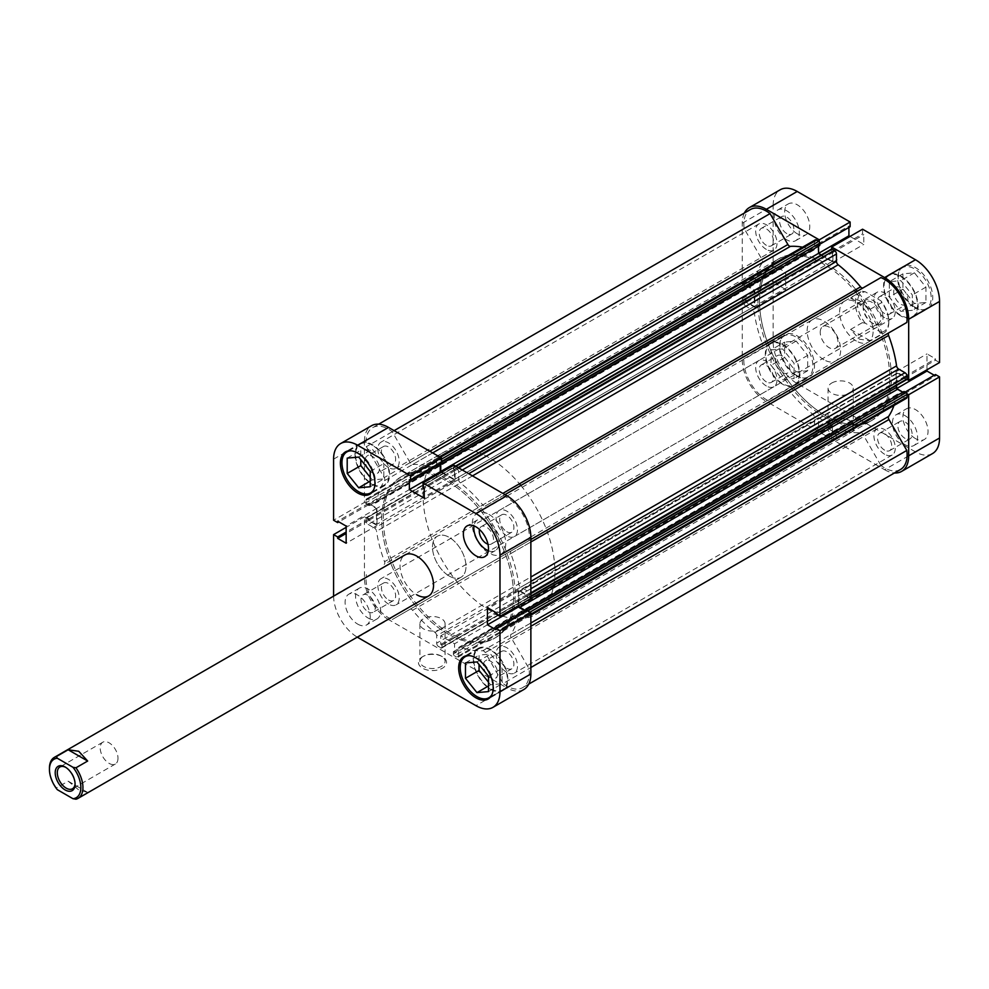 <?xml version="1.0" encoding="UTF-8"?>
<svg xmlns="http://www.w3.org/2000/svg" width="989" height="989" viewBox="0 0 989 989"><rect width="100%" height="100%" fill="white"/><g stroke="black" fill="none" stroke-linecap="round" stroke-linejoin="round"><path stroke-width="0.74" stroke-dasharray="4.95 3.71" d="M796.17 375.758A23.687 13.673 -120 0 0 808.013 376.933A23.687 13.673 -120 0 0 811.648 357.956A23.687 13.673 -120 0 0 796.17 337.088A23.687 13.673 -120 0 0 784.326 335.914A23.687 13.673 -120 0 0 780.704 354.89A23.687 13.673 -120 0 0 796.17 375.758M782.571 344.938A23.687 13.673 60 0 1 798.036 365.806A23.687 13.673 60 0 1 794.402 384.783A23.687 13.673 60 0 1 782.571 383.621A23.687 13.673 60 0 1 767.093 362.753A23.687 13.673 60 0 1 770.728 343.776A23.687 13.673 60 0 1 782.571 344.938M914.429 307.48A23.687 13.673 -120 0 0 926.273 308.655A23.687 13.673 -120 0 0 929.907 289.678A23.687 13.673 -120 0 0 914.429 268.81A23.687 13.673 -120 0 0 902.586 267.636A23.687 13.673 -120 0 0 898.964 286.612A23.687 13.673 -120 0 0 914.429 307.48M900.831 276.66A23.687 13.673 60 0 1 916.296 297.528A23.687 13.673 60 0 1 912.662 316.505A23.687 13.673 60 0 1 900.831 315.33A23.687 13.673 60 0 1 885.353 294.462A23.687 13.673 60 0 1 888.987 275.486A23.687 13.673 60 0 1 900.831 276.66M905.009 438.362A10.063 5.81 60 0 1 898.445 429.486A10.063 5.81 60 0 1 899.978 421.425A10.063 5.81 60 0 1 905.009 421.92A10.063 5.81 60 0 1 911.586 430.796A10.063 5.81 60 0 1 910.041 438.856A10.063 5.81 60 0 1 905.009 438.362M884.611 450.143A10.063 5.81 60 0 1 878.034 441.267A10.063 5.81 60 0 1 879.58 433.207A10.063 5.81 60 0 1 884.611 433.701A10.063 5.81 60 0 1 891.176 442.578A10.063 5.81 60 0 1 889.643 450.638A10.063 5.81 60 0 1 884.611 450.143M786.75 233.528A10.063 5.81 60 0 1 780.173 224.651A10.063 5.81 60 0 1 781.718 216.591A10.063 5.81 60 0 1 786.75 217.085A10.063 5.81 60 0 1 793.326 225.962A10.063 5.81 60 0 1 791.781 234.022A10.063 5.81 60 0 1 786.75 233.528M766.339 245.309A10.063 5.81 60 0 1 759.775 236.433A10.063 5.81 60 0 1 761.307 228.372A10.063 5.81 60 0 1 766.339 228.867A10.063 5.81 60 0 1 772.916 237.743A10.063 5.81 60 0 1 771.371 245.804A10.063 5.81 60 0 1 766.339 245.309M797.221 233.763A17.765 10.249 60 0 1 785.612 218.112A17.765 10.249 60 0 1 788.332 203.882A17.765 10.249 60 0 1 797.221 204.76A17.765 10.249 60 0 1 808.817 220.411A17.765 10.249 60 0 1 806.097 234.64A17.765 10.249 60 0 1 797.221 233.763M786.75 239.808A17.765 10.249 60 0 1 775.153 224.157A17.765 10.249 60 0 1 777.873 209.928A17.765 10.249 60 0 1 786.75 210.805A17.765 10.249 60 0 1 798.358 226.456A17.765 10.249 60 0 1 795.638 240.686A17.765 10.249 60 0 1 786.75 239.808M915.48 438.597A17.765 10.249 60 0 1 903.872 422.946A17.765 10.249 60 0 1 906.604 408.717A17.765 10.249 60 0 1 915.48 409.594A17.765 10.249 60 0 1 927.076 425.245A17.765 10.249 60 0 1 924.356 439.475A17.765 10.249 60 0 1 915.48 438.597M905.009 444.642A17.765 10.249 60 0 1 893.413 428.991A17.765 10.249 60 0 1 896.133 414.762A17.765 10.249 60 0 1 905.009 415.64A17.765 10.249 60 0 1 916.618 431.291A17.765 10.249 60 0 1 913.898 445.52A17.765 10.249 60 0 1 905.009 444.642M850.589 432.552A14.056 8.122 0 0 0 850.589 421.079A14.056 8.122 0 0 0 830.711 421.079L830.711 421.079A14.056 8.122 0 0 0 830.711 432.552A14.056 8.122 0 0 0 850.589 432.552M831.749 420.473L830.711 421.079L831.749 420.473A12.585 7.269 180 0 1 849.551 420.473A12.585 7.269 180 0 1 853.235 425.604A12.585 7.269 180 0 1 849.551 430.747A12.585 7.269 180 0 1 835.841 432.317A12.585 7.269 180 0 1 828.065 425.604A12.585 7.269 180 0 1 831.749 420.473L831.749 420.473M831.749 383.015A12.585 7.269 180 0 1 845.459 381.433A12.585 7.269 180 0 1 853.235 388.145A12.585 7.269 180 0 1 849.551 393.288A12.585 7.269 180 0 1 835.841 394.858A12.585 7.269 180 0 1 828.065 388.145A12.585 7.269 180 0 1 831.749 383.015M797.221 375.758A24.416 14.106 60 0 1 781.261 354.235A24.416 14.106 60 0 1 785.006 334.665A24.416 14.106 60 0 1 797.221 335.877A24.416 14.106 60 0 1 813.168 357.4A24.416 14.106 60 0 1 809.422 376.97A24.416 14.106 60 0 1 797.221 375.758M782.571 384.214A24.416 14.106 60 0 1 766.611 362.703A24.416 14.106 60 0 1 770.357 343.134A24.416 14.106 60 0 1 782.571 344.345A24.416 14.106 60 0 1 798.519 365.856A24.416 14.106 60 0 1 794.773 385.426A24.416 14.106 60 0 1 782.571 384.214M915.48 307.48A24.416 14.106 60 0 1 899.52 285.957A24.416 14.106 60 0 1 903.266 266.387A24.416 14.106 60 0 1 915.48 267.599A24.416 14.106 60 0 1 931.428 289.122A24.416 14.106 60 0 1 927.694 308.692A24.416 14.106 60 0 1 915.48 307.48M900.831 315.936A24.416 14.106 60 0 1 884.871 294.425A24.416 14.106 60 0 1 888.616 274.855A24.416 14.106 60 0 1 900.831 276.055A24.416 14.106 60 0 1 916.778 297.578A24.416 14.106 60 0 1 913.032 317.148A24.416 14.106 60 0 1 900.831 315.936M856.35 341.02A23.687 13.673 60 0 1 840.873 320.152A23.687 13.673 60 0 1 844.507 301.175A23.687 13.673 60 0 1 856.35 302.35A23.687 13.673 60 0 1 871.816 323.218A23.687 13.673 60 0 1 868.194 342.194A23.687 13.673 60 0 1 856.35 341.02M823.911 359.749A23.687 13.673 60 0 1 808.433 338.881A23.687 13.673 60 0 1 812.068 319.904A23.687 13.673 60 0 1 823.911 321.079A23.687 13.673 60 0 1 839.377 341.947A23.687 13.673 60 0 1 835.742 360.923A23.687 13.673 60 0 1 823.911 359.749M855.745 292.126A93.238 53.839 60 0 1 881.644 336.989A93.238 53.839 60 0 1 870.53 421.166A93.238 53.839 60 0 1 823.911 416.542A93.238 53.839 60 0 1 762.989 334.381A93.238 53.839 60 0 1 777.28 259.662A93.238 53.839 60 0 1 823.911 264.273A93.238 53.839 60 0 1 855.176 291.446M825.469 263.371A93.238 53.839 60 0 1 856.746 290.543A93.238 53.839 60 0 0 825.469 263.371A93.238 53.839 60 0 0 778.85 258.759A93.238 53.839 60 0 1 825.469 263.371M870.53 421.166L872.1 420.263A93.238 53.839 60 0 0 883.214 336.075A93.238 53.839 60 0 0 857.315 291.211A93.238 53.839 60 0 1 883.214 336.075A93.238 53.839 60 0 1 872.1 420.263A93.238 53.839 60 0 1 825.469 415.64A93.238 53.839 60 0 1 764.559 333.466A93.238 53.839 60 0 1 778.85 258.759L401.039 476.883A93.238 53.839 -120 0 0 386.748 551.602A93.238 53.839 -120 0 0 447.671 633.764A93.238 53.839 -120 0 0 494.29 638.387A93.238 53.839 -120 0 0 508.581 563.668A93.238 53.839 -120 0 0 447.671 481.495A93.238 53.839 -120 0 0 401.039 476.883A93.238 53.839 60 0 1 447.671 481.495A93.238 53.839 60 0 1 508.581 563.668A93.238 53.839 60 0 1 494.29 638.387A93.238 53.839 60 0 1 447.671 633.764A93.238 53.839 60 0 1 386.748 551.602A93.238 53.839 60 0 1 401.039 476.883L402.61 475.969A93.238 53.839 -120 0 0 388.318 550.688A93.238 53.839 -120 0 0 449.241 632.861A93.238 53.839 -120 0 0 495.86 637.472A93.238 53.839 -120 0 0 510.151 562.753A93.238 53.839 -120 0 0 449.241 480.592A93.238 53.839 -120 0 0 402.61 475.969A93.238 53.839 60 0 1 449.241 480.592A93.238 53.839 60 0 1 510.151 562.753A93.238 53.839 60 0 1 495.86 637.472A93.238 53.839 60 0 1 449.241 632.861A93.238 53.839 60 0 1 388.318 550.688A93.238 53.839 60 0 1 402.61 475.969L442.38 453.011A93.238 53.839 60 0 1 489.011 457.635A93.238 53.839 60 0 1 520.276 484.795M900.831 287.787A10.063 5.81 -120 0 0 895.799 287.28A10.063 5.81 -120 0 0 894.254 295.352A10.063 5.81 -120 0 0 900.831 304.216A10.063 5.81 -120 0 0 905.862 304.711A10.063 5.81 -120 0 0 907.408 296.651A10.063 5.81 -120 0 0 900.831 287.787M884.611 313.587A10.063 5.81 60 0 1 878.034 304.711A10.063 5.81 60 0 1 879.58 296.651A10.063 5.81 60 0 1 884.611 297.145A10.063 5.81 60 0 1 891.176 306.021A10.063 5.81 60 0 1 889.643 314.082A10.063 5.81 60 0 1 884.611 313.587M782.571 356.065A10.063 5.81 -120 0 0 777.539 355.558A10.063 5.81 -120 0 0 775.994 363.631A10.063 5.81 -120 0 0 782.571 372.494A10.063 5.81 -120 0 0 787.603 373.001A10.063 5.81 -120 0 0 789.135 364.929A10.063 5.81 -120 0 0 782.571 356.065M766.339 381.865A10.063 5.81 60 0 1 759.775 372.989A10.063 5.81 60 0 1 761.307 364.929A10.063 5.81 60 0 1 766.339 365.423A10.063 5.81 60 0 1 772.916 374.299A10.063 5.81 60 0 1 771.371 382.36A10.063 5.81 60 0 1 766.339 381.865M744.383 213.018A34.046 19.656 -120 0 0 742.269 223.193L742.269 284.288L746.349 286.649L746.349 285.24L754.83 290.136L754.83 307.295L746.349 302.411L746.349 301.002L742.269 298.653L742.269 359.749A34.046 19.656 -120 0 0 766.339 401.435L797.221 383.621A34.046 19.656 60 0 1 773.151 341.922L742.269 359.749M742.269 298.653L773.151 280.827L773.151 341.922M932.503 453.58A34.046 19.656 60 0 1 915.48 451.899L884.611 469.713L766.339 401.435M884.611 469.713A34.046 19.656 -120 0 0 894.464 472.977M906.962 393.733L904.589 392.361L904.589 393.77L896.121 388.875L896.121 371.716L904.589 376.599L904.589 378.008L906.962 379.368M831.687 249.005L831.687 251.738L832.911 252.43L832.911 262.221L818.039 253.641L818.039 243.85L819.263 244.555L819.263 241.823M742.269 223.193L773.151 205.366L773.151 266.461L777.23 268.823L777.23 267.426L785.711 272.321L785.711 289.48L777.23 284.585L777.23 283.175L773.151 280.827M773.151 205.366A34.046 19.656 60 0 1 780.197 189.777M848.921 227.433L848.921 226.036L850.132 226.728M862.569 229.201L862.569 233.911L863.78 234.616L863.78 244.394L850.008 236.445M926.99 369.787L926.99 353.889L935.47 358.784L935.47 360.181L939.55 362.543M935.47 374.534L935.47 375.944L934.259 375.239M915.48 451.899L797.221 383.621M742.269 284.288L773.151 266.461M904.589 378.008L935.47 360.181M904.589 376.599L935.47 358.784M896.121 371.716L926.99 353.889M896.121 388.875L896.949 388.393M904.589 393.77L935.47 375.944M818.039 243.85L848.921 226.036M832.911 262.221L863.78 244.394M832.911 252.43L863.78 234.616M831.687 251.738L862.569 233.911M746.349 301.002L777.23 283.175M746.349 302.411L777.23 284.585M754.83 307.295L785.711 289.48M754.83 290.136L785.711 272.321M746.349 285.24L777.23 267.426M746.349 286.649L777.23 268.823M889.321 297.034L889.321 281.68L900.831 280.653L912.34 294.969L912.34 310.323L900.831 311.35L889.321 297.034L902.92 289.171L914.429 303.499L925.939 302.461L925.939 287.119L914.429 272.791L902.92 273.829L902.92 289.171M771.049 349.958L782.571 348.932L794.08 363.247L794.08 378.602L782.571 379.628L771.049 365.312L771.049 349.958L784.66 342.107L784.66 357.449L796.17 371.777L807.679 370.751L807.679 355.397L796.17 341.069L784.66 342.107M902.92 273.829L889.321 281.68M914.429 272.791L900.831 280.653M925.939 287.119L912.34 294.969M925.939 302.461L912.34 310.323M914.429 303.499L900.831 311.35M796.17 341.069L782.571 348.932M807.679 355.397L794.08 363.247M807.679 370.751L794.08 378.602M796.17 371.777L782.571 379.628M784.66 357.449L771.049 365.312M469.466 655.645A23.687 13.673 60 0 1 476.97 657.932A23.687 13.673 60 0 1 491.941 694.587M490.581 650.082A23.687 13.673 -120 0 0 478.738 648.908A23.687 13.673 -120 0 0 475.103 667.884A23.687 13.673 -120 0 0 490.581 688.752A23.687 13.673 -120 0 0 502.412 689.926A23.687 13.673 -120 0 0 506.047 670.95A23.687 13.673 -120 0 0 490.581 650.082M351.194 450.811A23.687 13.673 60 0 1 358.71 453.098A23.687 13.673 60 0 1 373.681 489.753M372.309 445.248A23.687 13.673 -120 0 0 360.478 444.073A23.687 13.673 -120 0 0 356.844 463.05A23.687 13.673 -120 0 0 372.309 483.918A23.687 13.673 -120 0 0 384.152 485.092A23.687 13.673 -120 0 0 387.787 466.116A23.687 13.673 -120 0 0 372.309 445.248M368.131 611.771A10.063 5.81 -120 0 0 373.162 612.265A10.063 5.81 -120 0 0 374.707 604.205A10.063 5.81 -120 0 0 368.131 595.341A10.063 5.81 -120 0 0 363.099 594.834A10.063 5.81 -120 0 0 361.554 602.907A10.063 5.81 -120 0 0 368.131 611.771M388.541 599.989A10.063 5.81 -120 0 0 393.573 600.484A10.063 5.81 -120 0 0 395.106 592.423A10.063 5.81 -120 0 0 388.541 583.547A10.063 5.81 -120 0 0 383.509 583.053A10.063 5.81 -120 0 0 381.964 591.125A10.063 5.81 -120 0 0 388.541 599.989M487.973 544.197A10.063 5.81 -120 0 0 491.422 543.987A10.063 5.81 -120 0 0 492.967 535.927A10.063 5.81 -120 0 0 486.39 527.05A10.063 5.81 -120 0 0 481.359 526.556A10.063 5.81 -120 0 0 479.455 529.436M506.801 531.711A10.063 5.81 -120 0 0 511.832 532.206A10.063 5.81 -120 0 0 513.378 524.145A10.063 5.81 -120 0 0 506.801 515.269A10.063 5.81 -120 0 0 501.769 514.774A10.063 5.81 -120 0 0 500.224 522.835A10.063 5.81 -120 0 0 506.801 531.711M488.331 550.725A17.765 10.249 -120 0 0 495.266 550.65A17.765 10.249 -120 0 0 497.986 536.421A17.765 10.249 -120 0 0 486.39 520.77A17.765 10.249 -120 0 0 477.514 519.893A17.765 10.249 -120 0 0 473.978 525.864M357.659 624.096A17.765 10.249 -120 0 0 366.548 624.974A17.765 10.249 -120 0 0 369.268 610.745A17.765 10.249 -120 0 0 357.659 595.094A17.765 10.249 -120 0 0 348.783 594.216A17.765 10.249 -120 0 0 346.063 608.445A17.765 10.249 -120 0 0 357.659 624.096M368.131 618.051A17.765 10.249 -120 0 0 377.007 618.929A17.765 10.249 -120 0 0 379.727 604.699A17.765 10.249 -120 0 0 368.131 589.048A17.765 10.249 -120 0 0 359.242 588.171A17.765 10.249 -120 0 0 356.522 602.4A17.765 10.249 -120 0 0 368.131 618.051M423.601 656.127L422.55 656.721A14.056 8.122 0 0 0 422.55 668.205A14.056 8.122 0 0 0 442.429 668.205A14.056 8.122 0 0 0 442.429 656.721A14.056 8.122 0 0 0 422.55 656.721L423.601 656.127A12.585 7.269 180 0 1 441.391 656.127A12.585 7.269 180 0 1 445.075 661.258A12.585 7.269 180 0 1 441.391 666.388A12.585 7.269 180 0 1 427.681 667.971A12.585 7.269 180 0 1 419.905 661.258A12.585 7.269 180 0 1 423.601 656.127M441.391 628.93A12.585 7.269 180 0 1 427.681 630.5A12.585 7.269 180 0 1 419.905 623.799A12.585 7.269 180 0 1 423.601 618.657A12.585 7.269 180 0 1 437.311 617.087A12.585 7.269 180 0 1 445.075 623.799A12.585 7.269 180 0 1 441.391 628.93M490.581 689.358A24.416 14.106 -120 0 0 502.783 690.569A24.416 14.106 -120 0 0 506.529 670.999A24.416 14.106 -120 0 0 490.581 649.476A24.416 14.106 -120 0 0 478.367 648.265A24.416 14.106 -120 0 0 474.621 667.835A24.416 14.106 -120 0 0 490.581 689.358M372.309 484.523A24.416 14.106 -120 0 0 384.523 485.723A24.416 14.106 -120 0 0 388.269 466.165A24.416 14.106 -120 0 0 372.309 444.642A24.416 14.106 -120 0 0 360.107 443.431A24.416 14.106 -120 0 0 356.361 463A24.416 14.106 -120 0 0 372.309 484.523M449.241 576.055A23.687 13.673 -120 0 0 461.072 577.23A23.687 13.673 -120 0 0 464.706 558.253A23.687 13.673 -120 0 0 449.241 537.386A23.687 13.673 -120 0 0 437.398 536.211A23.687 13.673 -120 0 0 433.763 555.188A23.687 13.673 -120 0 0 449.241 576.055A23.687 13.673 -120 0 0 461.072 577.23A23.687 13.673 -120 0 0 464.706 558.253A23.687 13.673 -120 0 0 449.241 537.386A23.687 13.673 -120 0 0 437.398 536.211A23.687 13.673 -120 0 0 433.763 555.188A23.687 13.673 -120 0 0 449.241 576.055M368.093 468.761A10.063 5.81 60 0 1 367.278 455.867A10.063 5.81 60 0 1 372.309 456.362A10.063 5.81 60 0 1 378.886 465.226A10.063 5.81 60 0 1 377.341 473.298A10.063 5.81 60 0 1 372.309 472.791A10.063 5.81 60 0 1 369.466 470.455M388.541 463.433A10.063 5.81 -120 0 0 393.573 463.928A10.063 5.81 -120 0 0 395.106 455.867A10.063 5.81 -120 0 0 388.541 446.991A10.063 5.81 -120 0 0 383.509 446.496A10.063 5.81 -120 0 0 381.964 454.557A10.063 5.81 -120 0 0 388.541 463.433M486.353 673.596A10.063 5.81 60 0 1 485.537 660.701A10.063 5.81 60 0 1 490.581 661.196A10.063 5.81 60 0 1 497.146 670.06A10.063 5.81 60 0 1 495.613 678.133A10.063 5.81 60 0 1 490.581 677.626A10.063 5.81 60 0 1 487.725 675.289M506.801 668.267A10.063 5.81 -120 0 0 511.832 668.762A10.063 5.81 -120 0 0 513.378 660.701A10.063 5.81 -120 0 0 506.801 651.825A10.063 5.81 -120 0 0 501.769 651.331A10.063 5.81 -120 0 0 500.224 659.391A10.063 5.81 -120 0 0 506.801 668.267M333.59 459.143L364.459 441.317L364.459 502.412L333.59 520.239M525.567 611.19L526.791 611.894L526.791 610.485M523.811 689.531A34.046 19.656 60 0 1 506.801 687.837L475.919 705.664M357.659 637.386L388.541 619.571L506.801 687.837M388.541 619.571A34.046 19.656 60 0 1 364.459 577.873L333.59 595.699M364.459 502.412L368.551 504.773L368.551 503.376L377.019 508.259L377.019 525.431L368.551 520.535L368.551 519.126L364.459 516.777L364.459 577.873M364.459 441.317A34.046 19.656 60 0 1 371.518 425.727M441.453 462.679L440.241 461.987L440.241 463.384M441.329 472.396L455.101 480.345L455.101 470.566L453.877 469.862L453.877 465.151M530.87 598.493L526.791 596.132L526.791 594.735L518.31 589.84L518.31 605.738M404.958 554.953L437.398 536.211L404.958 554.953A23.687 13.673 -120 0 0 401.324 573.929A23.687 13.673 -120 0 0 416.789 594.797M333.59 596.144A34.046 19.656 -120 0 0 357.276 637.163M364.459 516.777L346.15 527.347M368.551 504.773L338.881 521.895M368.551 503.376L337.669 521.191M377.019 508.259L346.15 526.086M377.019 525.431L346.15 543.245M368.551 520.535L346.15 533.467M368.551 519.126L346.15 532.057M453.877 469.862L423.008 487.688M455.101 470.566L424.219 488.381M455.101 480.345L424.219 498.172M440.241 461.987L409.359 479.801M526.791 611.894L495.909 629.721M518.31 589.84L487.441 607.666M526.791 594.735L495.909 612.55M526.791 596.132L495.909 613.959M370.22 477.328L372.309 479.925L383.831 478.899L383.831 463.557L372.309 449.229L360.8 450.255L360.8 459.687M488.479 682.163L490.581 684.759L502.091 683.733L502.091 668.391L490.581 654.063L479.059 655.089L479.059 664.521M370.22 471.407L383.831 463.557M370.22 486.761L383.831 478.899M358.71 457.079L372.309 449.229M347.201 458.117L360.8 450.255M370.22 481.136L372.309 479.925M476.97 661.925L490.581 654.063M488.479 676.241L502.091 668.391M465.46 662.951L479.059 655.089M488.479 685.97L490.581 684.759M488.479 691.595L502.091 683.733M65.682 767.328A12.585 7.269 60 0 1 66.201 767.6A12.585 7.269 60 0 1 75.09 783.004L75.09 784.215M118 758.229A12.585 7.269 60 0 1 115.392 763.99A12.585 7.269 60 0 1 105.699 760.628A12.585 7.269 60 0 1 100.21 747.968A12.585 7.269 60 0 1 102.819 742.207A12.585 7.269 60 0 1 112.511 745.57A12.585 7.269 60 0 1 118 758.229M49.45 768.206A23.687 13.673 -120 0 0 56.435 787.949L68.154 781.174L78.749 789.951L87.675 792.449L75.955 799.223M883.041 317.753A14.056 8.122 -120 0 0 873.089 300.532A14.056 8.122 -120 0 0 863.15 306.269A14.056 8.122 -120 0 0 873.089 323.49A14.056 8.122 -120 0 0 883.041 317.753M863.15 307.48A12.585 7.269 60 0 1 865.758 301.719A12.585 7.269 60 0 1 875.45 305.094A12.585 7.269 60 0 1 880.939 317.753A12.585 7.269 60 0 1 878.331 323.514A12.585 7.269 60 0 1 872.051 322.884A12.585 7.269 60 0 1 863.15 307.48L863.15 306.269M820.24 332.255A12.585 7.269 60 0 1 822.848 326.494A12.585 7.269 60 0 1 832.54 329.869A12.585 7.269 60 0 1 838.029 342.528A12.585 7.269 60 0 1 835.433 348.289A12.585 7.269 60 0 1 825.728 344.914A12.585 7.269 60 0 1 820.24 332.255M520.844 485.475A93.238 53.839 60 0 1 546.744 530.339A93.238 53.839 60 0 1 535.63 614.515A93.238 53.839 60 0 1 489.011 609.892A93.238 53.839 60 0 1 428.089 527.73A93.238 53.839 60 0 1 442.38 453.011M489.011 514.428A23.687 13.673 60 0 1 504.477 535.296A23.687 13.673 60 0 1 500.842 554.273A23.687 13.673 60 0 1 489.011 553.098A23.687 13.673 60 0 1 473.533 532.23A23.687 13.673 60 0 1 477.168 513.254A23.687 13.673 60 0 1 489.011 514.428M862.284 322.686L850.565 329.461L859.49 339.202L870.085 340.735L881.805 333.961A23.687 13.673 -120 0 0 883.882 333.12A23.687 13.673 -120 0 0 888.79 322.29A23.687 13.673 -120 0 0 881.805 302.547L870.085 309.31L859.49 300.532L850.565 298.035L862.284 291.273A23.687 13.673 -120 0 0 860.207 292.114A23.687 13.673 -120 0 0 862.284 322.686L865.264 323.205L880.927 332.242L881.805 333.961M865.264 323.205A22.203 12.82 60 0 1 857.389 302.955A22.203 12.82 60 0 1 865.264 291.78L880.927 300.829A22.203 12.82 60 0 1 888.79 321.079A22.203 12.82 60 0 1 880.927 332.242M862.284 291.273L865.264 291.78M880.927 300.829L881.805 302.547M850.565 329.461L870.085 340.735M850.565 298.035L870.085 309.31M56.435 787.949L57.313 789.667M68.154 781.174L87.675 792.449M880.902 277.6L863.051 287.91A2.955 1.706 -120 0 0 863.051 287.91L485.24 506.034A2.955 1.706 60 0 1 483.757 505.886A2.955 1.706 60 0 1 482.743 504.996L502.82 493.4M432.675 452.9L412.586 464.496A2.955 1.706 60 0 1 411.572 464.212A2.955 1.706 60 0 1 410.101 462.642L429.819 451.256M506.801 672.372A15.095 8.716 60 0 1 496.935 659.07A15.095 8.716 60 0 1 499.247 646.979A15.095 8.716 60 0 1 506.801 647.721A15.095 8.716 60 0 1 516.654 661.023A15.095 8.716 60 0 1 514.342 673.126A15.095 8.716 60 0 1 506.801 672.372M884.611 454.248A15.095 8.716 60 0 1 874.746 440.946A15.095 8.716 60 0 1 877.058 428.843A15.095 8.716 60 0 1 884.611 429.597A15.095 8.716 60 0 1 894.464 442.899A15.095 8.716 60 0 1 892.152 455.002A15.095 8.716 60 0 1 884.611 454.248M388.541 604.094A15.095 8.716 60 0 1 378.676 590.792A15.095 8.716 60 0 1 380.988 578.701A15.095 8.716 60 0 1 388.541 579.443A15.095 8.716 60 0 1 398.394 592.745A15.095 8.716 60 0 1 396.082 604.848A15.095 8.716 60 0 1 388.541 604.094M766.339 385.97A15.095 8.716 60 0 1 756.486 372.668A15.095 8.716 60 0 1 758.798 360.577A15.095 8.716 60 0 1 766.339 361.319A15.095 8.716 60 0 1 776.204 374.621A15.095 8.716 60 0 1 773.893 386.724A15.095 8.716 60 0 1 766.339 385.97M388.541 467.537A15.095 8.716 60 0 1 378.676 454.235A15.095 8.716 60 0 1 380.988 442.145A15.095 8.716 60 0 1 388.541 442.887A15.095 8.716 60 0 1 398.394 456.189A15.095 8.716 60 0 1 396.082 468.292A15.095 8.716 60 0 1 388.541 467.537M766.339 249.413A15.095 8.716 60 0 1 756.486 236.111A15.095 8.716 60 0 1 758.798 224.008A15.095 8.716 60 0 1 766.339 224.763A15.095 8.716 60 0 1 776.204 238.065A15.095 8.716 60 0 1 773.893 250.168A15.095 8.716 60 0 1 766.339 249.413M506.801 535.815A15.095 8.716 60 0 1 496.935 522.513A15.095 8.716 60 0 1 499.247 510.423A15.095 8.716 60 0 1 506.801 511.165A15.095 8.716 60 0 1 516.654 524.467A15.095 8.716 60 0 1 514.342 536.57A15.095 8.716 60 0 1 506.801 535.815M884.611 317.692A15.095 8.716 60 0 1 874.746 304.389A15.095 8.716 60 0 1 877.058 292.287A15.095 8.716 60 0 1 884.611 293.041A15.095 8.716 60 0 1 894.464 306.343A15.095 8.716 60 0 1 892.152 318.446A15.095 8.716 60 0 1 884.611 317.692M535.63 614.515L872.1 420.263A93.238 53.839 60 0 1 825.469 415.64A93.238 53.839 60 0 1 764.559 333.466A93.238 53.839 60 0 1 778.85 258.759L777.28 259.662M831.18 435.852L453.37 653.976A1.484 0.853 -120 0 0 454.421 655.794L832.231 437.657A1.484 0.853 60 0 1 831.18 435.852L831.18 433.553L832.379 434.245L832.379 425.666L818.571 417.692L818.571 426.271L819.77 426.964L819.77 429.263A1.484 0.853 60 0 1 819.461 429.943A1.484 0.853 60 0 1 818.719 429.869L816.58 428.633A2.955 1.706 60 0 1 814.491 425.01L814.491 417.618A2.955 1.706 -120 0 0 812.76 414.243A102.127 58.957 60 0 1 790.396 392.139A2.955 1.706 -120 0 0 787.899 391.1L770.048 401.41A31.821 18.371 60 0 1 766.339 399.63A31.821 18.371 60 0 1 744.148 356.547L762 346.249A2.955 1.706 -120 0 0 762.358 343.566A102.127 58.957 60 0 1 754.384 313.142A2.955 1.706 -120 0 0 752.332 309.965L374.522 528.089A2.955 1.706 60 0 1 376.586 531.266L754.384 313.142M787.899 391.1L392.237 619.534A31.821 18.371 60 0 1 388.541 617.754A31.821 18.371 60 0 1 366.338 574.671M900.522 469.478A31.821 18.371 60 0 1 884.611 467.908A31.821 18.371 60 0 1 880.902 465.411L503.092 683.535L485.24 652.616L863.051 434.492A2.955 1.706 -120 0 0 860.554 432.638A102.127 58.957 60 0 1 838.19 428.929A2.955 1.706 -120 0 0 837.077 428.954A2.955 1.706 -120 0 0 836.459 430.314L458.661 648.438A2.955 1.706 60 0 1 459.267 647.078A2.955 1.706 60 0 1 460.38 647.053L838.19 428.929M530.87 626.272L511.14 637.658L528.991 668.576A31.821 18.371 60 0 1 522.711 687.602A31.821 18.371 60 0 1 506.801 686.032A31.821 18.371 60 0 1 503.092 683.535M812.76 414.243L434.95 632.379A102.127 58.957 60 0 1 412.586 610.275L790.396 392.139M860.554 432.638L482.743 650.774A102.127 58.957 60 0 1 460.38 647.053M744.89 299.568L367.08 517.692A1.484 0.853 -120 0 0 366.338 517.618A1.484 0.853 -120 0 0 366.029 518.298L743.839 300.174A1.484 0.853 60 0 1 744.148 299.494A1.484 0.853 60 0 1 744.89 299.568L746.88 300.718L746.88 302.102L754.31 306.392L754.31 290.445L746.88 286.155L746.88 287.539L744.89 286.39A1.484 0.853 60 0 1 743.839 284.585L743.839 282.1A2.955 1.706 60 0 1 744.457 280.752A2.955 1.706 60 0 1 745.941 280.901L752.332 284.585A2.955 1.706 -120 0 0 753.816 284.733A2.955 1.706 -120 0 0 754.384 283.781L376.586 501.905A102.127 58.957 60 0 1 384.548 480.691L762.358 262.567A2.955 1.706 -120 0 0 762 259.477L744.148 228.558A31.821 18.371 60 0 1 750.428 209.532M754.384 283.781A102.127 58.957 60 0 1 762.358 262.567M762.358 343.566L384.548 561.69A102.127 58.957 60 0 1 376.586 531.266M472.495 475.894L460.38 482.892A102.127 58.957 60 0 1 482.743 504.996M802.561 247.201A102.127 58.957 60 0 1 812.76 250.081A2.955 1.706 -120 0 0 813.873 250.056A2.955 1.706 -120 0 0 814.491 248.696L436.681 466.82A2.955 1.706 60 0 1 436.062 468.18A2.955 1.706 60 0 1 434.95 468.205L812.76 250.081M412.586 464.496A102.127 58.957 60 0 1 434.95 468.205M906.493 398.258A2.955 1.706 60 0 1 905.009 398.11L898.618 394.426A2.955 1.706 -120 0 0 897.134 394.277A2.955 1.706 -120 0 0 896.566 395.229A102.127 58.957 60 0 1 893.957 405.502M896.566 395.229L518.755 613.353A102.127 58.957 60 0 1 510.794 634.579L530.87 622.983M530.87 541.984L510.794 553.568A102.127 58.957 60 0 1 518.755 583.992L530.87 576.995M832.231 437.657L834.37 438.906L456.559 657.03A2.955 1.706 -120 0 0 458.043 657.178A2.955 1.706 -120 0 0 458.661 655.818L458.661 648.438M744.148 356.547L384.189 564.373A2.955 1.706 60 0 0 384.548 561.69M366.029 518.298L366.029 520.77A2.955 1.706 -120 0 0 368.131 524.405L745.941 306.269L752.332 309.965M745.941 306.269A2.955 1.706 60 0 1 743.839 302.646L366.029 520.77M743.839 300.174L743.839 302.646M441.453 459.947A1.484 0.853 -120 0 0 440.921 459.477L438.77 458.228A2.955 1.706 -120 0 0 437.286 458.092A2.955 1.706 -120 0 0 436.681 459.44L814.491 241.316L814.491 248.696M814.491 241.316A2.955 1.706 60 0 1 815.097 239.956M819.77 245.457L818.571 244.765L818.571 246.15M821.327 254.939L832.379 261.319L832.379 252.739L831.18 252.047L831.18 249.747A1.484 0.853 60 0 1 831.489 249.067M906.802 322.463L888.95 332.761M906.802 379.516A1.484 0.853 60 0 1 906.06 379.442L904.07 378.293L904.07 376.908L897.691 373.224A1.484 0.853 -120 0 0 896.949 373.15A1.484 0.853 -120 0 0 896.64 373.83L896.64 385.389M902.87 392.163L904.07 392.856L904.07 391.471M880.902 465.411L863.051 434.492M458.661 655.818L836.459 437.694L836.459 430.314M836.459 437.694A2.955 1.706 60 0 1 835.853 439.054A2.955 1.706 60 0 1 834.37 438.906M453.37 653.976L453.37 651.677L454.569 652.369L454.569 643.79L440.76 635.816L440.76 644.395L441.959 645.1L441.959 647.387L819.77 429.263M454.421 655.794L456.559 657.03M482.743 650.774A2.955 1.706 60 0 1 485.24 652.616M511.14 637.658A2.955 1.706 60 0 1 510.794 634.579M518.755 613.353A2.955 1.706 60 0 1 519.336 612.401A2.955 1.706 60 0 1 520.807 612.55L898.618 394.426M905.009 398.11L527.211 616.246L520.807 612.55M527.211 616.246A2.955 1.706 -120 0 0 528.682 616.382A2.955 1.706 -120 0 0 529.3 615.034L530.87 614.132M529.832 612.253L529.3 615.034M529.3 612.55A1.484 0.853 -120 0 0 529.152 611.857M896.64 373.83L518.829 591.954L518.829 605.441M518.829 591.954A1.484 0.853 60 0 1 519.138 591.274A1.484 0.853 60 0 1 519.88 591.348L897.691 373.224M906.06 379.442L528.25 597.566L526.259 596.416L526.259 595.032L519.88 591.348M528.25 597.566A1.484 0.853 -120 0 0 528.991 597.64A1.484 0.853 -120 0 0 529.3 596.96L529.3 594.488A2.955 1.706 -120 0 0 527.211 590.866L520.807 587.169A2.955 1.706 60 0 1 518.755 583.992M510.794 553.568A2.955 1.706 60 0 1 511.14 550.898L530.87 539.5M863.051 287.91L503.092 495.724A31.821 18.371 60 0 1 528.991 540.587M460.38 482.892A2.955 1.706 60 0 1 458.661 479.517L468.712 473.706M462.32 470.022L458.661 472.136L458.661 479.517M458.661 472.136A2.955 1.706 -120 0 0 456.559 468.502L458.13 467.599M455.991 466.363L454.421 467.265L456.559 468.502M454.421 467.265A1.484 0.853 -120 0 0 453.679 467.191A1.484 0.853 -120 0 0 453.37 467.871L831.18 249.747M441.848 472.099L454.569 479.442L454.569 470.863L453.37 470.171L453.37 467.871M436.681 459.44L436.681 466.82M762 259.477L384.189 477.6L366.338 446.682A31.821 18.371 60 0 1 372.63 427.656A31.821 18.371 60 0 1 392.237 431.723L410.101 462.642M384.189 477.6A2.955 1.706 60 0 1 384.548 480.691M376.586 501.905A2.955 1.706 60 0 1 376.005 502.857A2.955 1.706 60 0 1 374.522 502.709L752.332 284.585M745.941 280.901L368.131 499.025L374.522 502.709M368.131 499.025A2.955 1.706 -120 0 0 366.647 498.876A2.955 1.706 -120 0 0 366.029 500.224L743.839 282.1M743.839 284.585L366.029 502.709L366.029 500.224M366.029 502.709A1.484 0.853 -120 0 0 367.08 504.514L744.89 286.39M367.08 517.692L369.07 518.842L369.07 520.226L376.5 524.516L376.5 508.569L369.07 504.279L369.07 505.663L367.08 504.514M368.131 524.405L374.522 528.089M410.101 609.236A2.955 1.706 60 0 1 412.586 610.275M434.95 632.379A2.955 1.706 60 0 1 436.681 635.754L814.491 417.618M814.491 425.01L436.681 643.134L436.681 635.754M436.681 643.134A2.955 1.706 -120 0 0 438.77 646.757L816.58 428.633M818.719 429.869L440.921 647.993L438.77 646.757M440.921 647.993A1.484 0.853 -120 0 0 441.65 648.067A1.484 0.853 -120 0 0 441.959 647.387M504.971 494.636L503.092 495.724M530.87 667.501L528.991 668.576M770.048 401.41L392.237 619.534M744.148 228.558L366.338 446.682M394.117 430.648L392.237 431.723M526.259 595.032L904.07 376.908M526.259 596.416L904.07 378.293M526.259 610.979L904.07 392.856M440.76 462.889L818.571 244.765M832.379 261.319L454.569 479.442M454.569 470.863L832.379 252.739M453.37 470.171L831.18 252.047M369.07 520.226L746.88 302.102M754.31 306.392L376.5 524.516M369.07 518.842L746.88 300.718M754.31 290.445L376.5 508.569M369.07 504.279L746.88 286.155M369.07 505.663L746.88 287.539M454.569 652.369L832.379 434.245M832.379 425.666L454.569 643.79M453.37 651.677L831.18 433.553M818.571 417.692L440.76 635.816M440.76 644.395L818.571 426.271M441.959 645.1L819.77 426.964M530.87 581.371L520.807 587.169M527.211 590.866L530.87 588.752M529.3 596.96L530.87 596.058M530.87 593.585L529.3 594.488M440.34 457.326L438.77 458.228M808.013 376.933L794.402 384.783M926.273 308.655L912.662 316.505M879.58 433.207L899.978 421.425M761.307 228.372L781.718 216.591M777.873 209.928L788.332 203.882M896.133 414.762L906.604 408.717M849.551 420.473L850.589 421.079M853.235 388.145L853.235 425.604M770.357 343.134L785.006 334.665M888.616 274.855L903.266 266.387M812.068 319.904L844.507 301.175M879.58 296.651L895.799 287.28M761.307 364.929L777.539 355.558M771.371 382.36L787.603 373.001M889.643 314.082L905.862 304.711M835.742 360.923L868.194 342.194M913.032 317.148L927.694 308.692M794.773 385.426L809.422 376.97M828.065 388.145L828.065 425.604M913.898 445.52L924.356 439.475M795.638 240.686L806.097 234.64M771.371 245.804L791.781 234.022M889.643 450.638L910.041 438.856M902.586 267.636L888.987 275.486M784.326 335.914L770.728 343.776M467.068 655.645L478.738 648.908M348.808 450.811L360.478 444.073M393.573 600.484L373.162 612.265M511.832 532.206L491.422 543.987M495.266 550.65L484.808 556.696M377.007 618.929L366.548 624.974M419.905 623.799L419.905 661.258M502.783 690.569L488.133 699.025M384.523 485.723L369.874 494.191M461.072 577.23L428.633 595.959L461.072 577.23M393.573 463.928L377.341 473.298M511.832 668.762L495.613 678.133M501.769 651.331L485.537 660.701M383.509 446.496L367.278 455.867M360.107 443.431L345.458 451.886M478.367 648.265L463.717 656.721M445.075 623.799L445.075 661.258M441.391 656.127L442.429 656.721M359.242 588.171L348.783 594.216M477.514 519.893L467.043 525.938M501.769 514.774L481.359 526.556M383.509 583.053L363.099 594.834M372.482 491.83L384.152 485.092M490.742 696.664L502.412 689.926M115.392 763.99L72.481 788.765M822.848 326.494L865.758 301.719M500.842 554.273L883.882 333.12M477.168 513.254L860.207 292.114M888.79 321.079L888.79 322.29M835.433 348.289L878.331 323.514M872.051 322.884L873.089 323.49M102.819 742.207L59.909 766.982M66.201 767.6L65.15 766.994M877.058 428.843L499.247 646.979M758.798 360.577L380.988 578.701M758.798 224.008L380.988 442.145M877.058 292.287L499.247 510.423M528.756 684.116L522.711 687.602M378.676 424.17L372.63 427.656M892.152 318.446L514.342 536.57M773.893 250.168L396.082 468.292M773.893 386.724L396.082 604.848M892.152 455.002L514.342 673.126M528.682 616.382L530.87 615.133M896.949 373.15L519.138 591.274M530.87 596.565L528.991 597.64M437.286 458.092L439.475 456.831M366.647 498.876L744.457 280.752M458.043 657.178L835.853 439.054M453.679 467.191L455.558 466.116M744.148 299.494L366.338 517.618M441.65 648.067L819.461 429.943M837.077 428.954L459.267 647.078M813.873 250.056L436.062 468.18M753.816 284.733L376.005 502.857M897.134 394.277L519.336 612.401"/><path stroke-width="1.48" d="M855.176 291.446A93.238 53.839 60 0 1 855.745 292.126M856.746 290.543A93.238 53.839 60 0 1 857.315 291.211A93.238 53.839 60 0 0 856.746 290.543M819.263 241.823L819.263 239.845L766.339 209.297A34.046 19.656 -120 0 0 749.328 207.603A34.046 19.656 -120 0 0 744.383 213.018M819.263 239.845L850.132 222.018L797.221 191.47L766.339 209.297M908.681 380.357L939.55 362.543L939.55 301.435L908.681 319.262L908.681 380.357L906.962 379.368M894.464 472.977A34.046 19.656 -120 0 0 901.622 471.407A34.046 19.656 -120 0 0 908.681 455.818L939.55 437.991A34.046 19.656 60 0 1 932.503 453.58L901.622 471.407M906.962 393.733L908.681 394.722L908.681 455.818M908.681 319.262A34.046 19.656 -120 0 0 884.611 277.575L831.687 247.015L831.687 249.005M749.328 207.603L780.197 189.777A34.046 19.656 60 0 1 797.221 191.47M819.77 244.258L850.132 226.728L850.132 222.018M850.008 236.445L848.921 235.815L848.921 227.433M884.611 277.575L915.48 259.748L862.569 229.201L831.687 247.015M915.48 259.748A34.046 19.656 60 0 1 939.55 301.435M934.259 375.239L926.99 371.048L926.99 369.787M908.681 394.722L939.55 376.896L935.47 374.534L905.108 392.064M939.55 376.896L939.55 437.991M896.949 388.393L926.99 371.048M818.571 246.15L818.571 253.345L848.921 235.815M491.941 694.587A23.687 13.673 60 0 1 488.813 697.777A23.687 13.673 60 0 1 476.97 696.602A23.687 13.673 60 0 1 461.504 675.734A23.687 13.673 60 0 1 465.127 656.758A23.687 13.673 60 0 1 469.466 655.645M373.681 489.753A23.687 13.673 60 0 1 370.554 492.942A23.687 13.673 60 0 1 358.71 491.768A23.687 13.673 60 0 1 343.232 470.9A23.687 13.673 60 0 1 346.867 451.924A23.687 13.673 60 0 1 351.194 450.811M479.455 529.436A10.063 5.81 -120 0 0 486.39 543.493A10.063 5.81 -120 0 0 487.973 544.197M475.919 555.818A17.765 10.249 -120 0 0 484.808 556.696A17.765 10.249 -120 0 0 487.528 542.466A17.765 10.249 -120 0 0 475.919 526.816A17.765 10.249 -120 0 0 467.043 525.938A17.765 10.249 -120 0 0 464.323 540.167A17.765 10.249 -120 0 0 475.919 555.818M473.978 525.864A17.765 10.249 -120 0 0 486.39 549.773A17.765 10.249 -120 0 0 488.331 550.725M475.919 697.814A24.416 14.106 -120 0 0 488.133 699.025A24.416 14.106 -120 0 0 491.879 679.455A24.416 14.106 -120 0 0 475.919 657.932A24.416 14.106 -120 0 0 463.717 656.721A24.416 14.106 -120 0 0 459.972 676.291A24.416 14.106 -120 0 0 475.919 697.814M357.659 492.979A24.416 14.106 -120 0 0 369.874 494.191A24.416 14.106 -120 0 0 373.619 474.621A24.416 14.106 -120 0 0 357.659 453.098A24.416 14.106 -120 0 0 345.458 451.886A24.416 14.106 -120 0 0 341.712 471.456A24.416 14.106 -120 0 0 357.659 492.979M416.789 594.797A23.687 13.673 -120 0 0 428.633 595.959A23.687 13.673 -120 0 0 432.267 576.983A23.687 13.673 -120 0 0 416.789 556.115A23.687 13.673 -120 0 0 404.958 554.953L54.358 757.364A23.687 13.673 -120 0 0 49.45 768.206L49.45 769.417A22.203 12.82 60 0 1 57.313 758.242L72.976 767.291A22.203 12.82 60 0 1 80.851 787.541A22.203 12.82 60 0 1 72.976 798.704L75.955 799.223A23.687 13.673 -120 0 0 78.032 798.383A23.687 13.673 -120 0 0 75.955 767.798L87.675 761.036L78.749 751.281L68.154 749.761L56.435 756.523A23.687 13.673 -120 0 0 54.358 757.364M487.725 675.289A10.063 5.81 60 0 1 486.353 673.596M369.466 470.455A10.063 5.81 60 0 1 368.093 468.761M357.659 445.248A34.046 19.656 -120 0 0 340.636 443.554L371.518 425.727A34.046 19.656 60 0 1 388.541 427.421L357.659 445.248L410.571 475.796L410.571 480.506L409.359 479.801L409.359 489.592L424.219 498.172L424.219 488.381L423.008 487.688L423.008 482.966L453.877 465.151L506.801 495.699A34.046 19.656 60 0 1 530.87 537.386L499.989 555.212L499.989 616.308L495.909 613.959L495.909 612.55L487.441 607.666L487.441 624.825L495.909 629.721L495.909 628.312L526.791 610.485L530.87 612.846L530.87 673.942A34.046 19.656 60 0 1 523.811 689.531L492.942 707.358A34.046 19.656 -120 0 0 499.989 691.768L530.87 673.942M530.87 612.846L499.989 630.673L499.989 691.768M423.008 482.966L475.919 513.526L506.801 495.699M340.636 443.554A34.046 19.656 -120 0 0 333.59 459.143L333.59 520.239L337.669 522.6L337.669 521.191L346.15 526.086L346.15 543.245L337.669 538.362L337.669 536.953L333.59 534.604L333.59 595.699A34.046 19.656 -120 0 0 333.59 596.144M388.541 427.421L441.453 457.969L441.453 462.679L410.571 480.506M440.241 463.384L440.241 471.765L441.329 472.396M530.87 537.386L530.87 598.493L499.989 616.308M518.31 605.738L518.31 606.999L525.567 611.19M495.909 628.312L499.989 630.673M499.989 555.212A34.046 19.656 -120 0 0 475.919 513.526M357.276 637.163A34.046 19.656 -120 0 0 357.659 637.386L475.919 705.664A34.046 19.656 -120 0 0 492.942 707.358M346.15 527.347L333.59 534.604M441.453 457.969L410.571 475.796M338.881 521.895L337.669 522.6M346.15 533.467L337.669 538.362M346.15 532.057L337.669 536.953M440.241 471.765L409.359 489.592M518.31 606.999L487.441 624.825M360.8 459.687L360.8 465.609L370.22 477.328M479.059 664.521L479.059 670.443L488.479 682.163M370.22 471.407L370.22 486.761L358.71 487.787L347.201 473.459L347.201 458.117L358.71 457.079L370.22 471.407M347.201 473.459L360.8 465.609M358.71 487.787L370.22 481.136M476.97 661.925L488.479 676.241L488.479 691.595L476.97 692.621L465.46 678.293L465.46 662.951L476.97 661.925M465.46 678.293L479.059 670.443M476.97 692.621L488.479 685.97M55.211 772.73A14.056 8.122 -120 0 0 65.15 789.951A14.056 8.122 -120 0 0 75.09 784.215A14.056 8.122 -120 0 0 65.15 766.994A14.056 8.122 -120 0 0 55.211 772.73M75.077 783.585A12.585 7.269 60 0 1 72.481 788.765A12.585 7.269 60 0 1 62.789 785.402A12.585 7.269 60 0 1 57.3 772.73A12.585 7.269 60 0 1 59.909 766.982A12.585 7.269 60 0 1 65.682 767.328M520.276 484.795A93.238 53.839 60 0 1 520.844 485.475M72.976 798.704L57.313 789.667A22.203 12.82 60 0 1 49.45 769.417M56.435 756.523L57.313 758.242M72.976 767.291L75.955 767.798M68.154 749.761L87.675 761.036M455.558 466.116L831.489 249.067A1.484 0.853 60 0 1 832.231 249.141L834.37 250.378A2.955 1.706 60 0 1 836.459 254L836.459 261.393A2.955 1.706 -120 0 0 838.19 264.768A102.127 58.957 60 0 1 860.554 286.872A2.955 1.706 -120 0 0 861.567 287.762A2.955 1.706 -120 0 0 863.026 287.91M378.676 424.17L750.428 209.532A31.821 18.371 60 0 1 770.048 213.599L787.899 244.518A2.955 1.706 -120 0 0 789.383 246.088A2.955 1.706 -120 0 0 790.396 246.372A102.127 58.957 60 0 1 802.561 247.201M893.957 405.502A102.127 58.957 60 0 1 888.592 416.456A2.955 1.706 -120 0 0 888.95 419.534L906.802 450.452A31.821 18.371 60 0 1 900.522 469.478L528.756 684.116M504.971 494.636L880.902 277.6A31.821 18.371 60 0 1 906.802 322.463L888.95 332.761A2.955 1.706 -120 0 0 888.592 335.444A102.127 58.957 60 0 1 896.566 365.868A2.955 1.706 -120 0 0 898.618 369.045L530.87 581.371M439.475 456.831L815.097 239.956A2.955 1.706 60 0 1 816.58 240.104L440.34 457.326M441.453 459.168L818.719 241.353L816.58 240.104M818.719 241.353A1.484 0.853 60 0 1 819.77 243.158L819.77 245.457L441.959 463.581L440.921 462.988M440.76 463.075L440.76 471.469L818.571 253.345L821.327 254.939M530.87 588.752L905.009 372.742L898.618 369.045M905.009 372.742A2.955 1.706 60 0 1 907.111 376.364L530.87 593.585M530.87 596.058L907.111 378.836L907.111 376.364M907.111 378.836A1.484 0.853 60 0 1 906.802 379.516L530.87 596.565M896.64 385.389L896.64 387.354A1.484 0.853 -120 0 0 897.691 389.172L902.87 392.163M526.259 610.794L526.259 609.595L904.07 391.471L906.06 392.621A1.484 0.853 60 0 1 907.111 394.426L907.111 396.91A2.955 1.706 60 0 1 906.493 398.258L530.87 615.133M529.152 611.857A1.484 0.853 -120 0 0 528.25 610.745L906.06 392.621M526.259 609.595L528.25 610.745M897.691 389.172L519.88 607.295L526.099 610.893M519.88 607.295A1.484 0.853 60 0 1 518.829 605.491L896.64 387.354M440.76 471.469L441.848 472.099M819.77 243.158L441.959 461.282L441.959 463.581M441.959 461.282A1.484 0.853 -120 0 0 441.453 459.947M906.802 450.452L530.87 667.501M770.048 213.599L394.117 430.648M790.396 246.372L432.675 452.9M838.19 264.768L472.495 475.894M502.82 493.4L860.554 286.872M530.87 622.983L888.592 416.456M888.592 335.444L530.87 541.984M530.87 576.995L896.566 365.868M530.87 539.5L888.95 332.761M888.95 419.534L530.87 626.272M429.819 451.256L787.899 244.518M907.111 394.426L529.832 612.253M530.87 614.132L907.111 396.91M468.712 473.706L836.459 261.393M836.459 254L462.32 470.022M832.231 249.141L455.991 466.363M458.13 467.599L834.37 250.378M465.127 656.758L467.068 655.645M346.867 451.924L348.808 450.811M370.554 492.942L372.482 491.83M488.813 697.777L490.742 696.664M428.633 595.959L78.032 798.383"/></g></svg>
